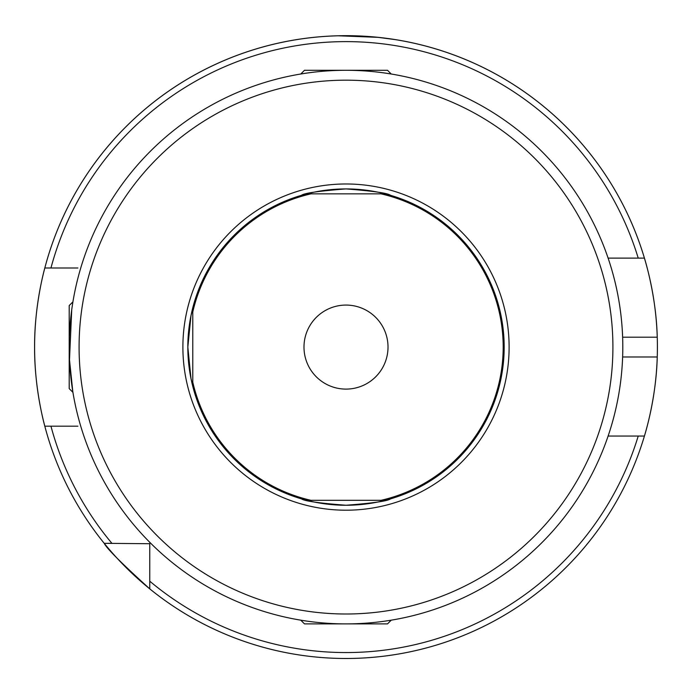 <?xml version="1.0" encoding="UTF-8"?>
<svg xmlns="http://www.w3.org/2000/svg" width="692" height="692" viewBox="0 0 692 692"><rect width="100%" height="100%" fill="white"/><g stroke="black" fill="none" stroke-linecap="round" stroke-linejoin="round"><path stroke-width="1.04" d="M387.079 194.348L390.487 195.3C387.866 193.137 373.04 191.009 346 188.916A158.174 158.174 0 0 0 187.826 347.09A158.174 158.174 0 0 0 346 505.255C373.023 503.171 387.849 501.043 390.487 498.871L381.508 501.224L380.6 500.316L311.4 500.316L310.492 501.224L301.513 498.871C304.134 501.034 318.96 503.162 346 505.255A158.174 158.174 0 0 0 504.174 347.09A158.174 158.174 0 0 0 346 188.916C318.977 191.009 304.151 193.137 301.513 195.3L308.909 193.327M391.24 620.162L387.52 623.89L304.48 623.89L300.76 620.162M310.492 192.956L311.4 193.855L380.6 193.855L381.508 192.956L387.122 194.357M300.76 74.009L304.48 70.29L387.52 70.29L391.24 74.009M192.774 371.163L192.774 312.49L191.866 311.582L194.21 302.603L190.992 315.621L187.826 347.081L190.983 378.533L194.21 391.577L191.866 382.589L192.774 381.69L192.774 371.163M72.919 392.329L69.2 388.61L69.2 305.57L72.919 301.842M193.968 303.459L193.587 304.791L193.968 303.459M192.212 310.12L191.866 311.582M304.878 499.823L310.492 501.224L304.878 499.823M304.688 194.409L302.395 195.049M385.089 73.058L390.487 73.888M346 623.89A276.8 276.8 0 0 0 622.8 347.09A276.8 276.8 0 0 0 346 70.29A276.8 276.8 0 0 0 69.2 347.09A276.8 276.8 0 0 0 346 623.89A276.8 276.8 0 0 0 622.8 347.09A276.8 276.8 0 0 0 346 70.29M338.103 35.785L378.074 37.342L395.426 39.634M388.013 347.09A42.013 42.013 0 0 0 346 305.077A42.013 42.013 0 0 0 303.987 347.09A42.013 42.013 0 0 0 346 389.103A42.013 42.013 0 0 0 388.013 347.09M645.558 432.163A311.4 311.4 0 0 1 644.416 436.055C644.166 436.877 656.232 399.595 657.244 356.977A311.4 311.4 0 0 1 645.904 430.9M608.112 436.055L644.416 436.055A311.4 311.4 0 0 1 104.207 543.315L149.766 543.722M77.902 426.177L44.807 426.177A311.4 311.4 0 0 1 34.6 347.09C34.271 304.601 45.041 267.121 44.807 268.003L77.902 268.003M149.766 588.883L149.766 581.193A305.466 305.466 0 0 0 638.223 436.055L644.416 436.055A311.4 311.4 0 0 1 149.766 588.883C121.714 563.47 106.525 548.28 104.207 543.315A311.4 311.4 0 0 1 44.807 426.177C45.058 427.128 34.254 389.484 34.6 347.09A311.4 311.4 0 0 1 644.416 258.116L608.112 258.116M622.627 356.977L657.244 356.977A311.4 311.4 0 0 0 657.244 337.203C656.25 294.749 644.183 257.286 644.416 258.116L638.223 258.116A305.466 305.466 0 0 0 50.948 268.003L44.807 268.003A311.4 311.4 0 0 1 657.244 337.203L622.627 337.203M300.198 39.072L296.574 39.634M104.207 543.315L111.896 543.315A305.466 305.466 0 0 1 50.948 426.177L44.807 426.177A311.4 311.4 0 0 0 104.207 543.315L111.896 543.315M149.766 581.193L149.766 543.315M306.911 621.113L301.513 620.292M72.798 391.577L69.494 359.771L71.717 309.817M71.977 308.001L72.798 302.603M389.388 194.988L387.425 194.435L389.414 194.988M346 188.916A158.174 158.174 0 0 0 187.826 347.09A158.174 158.174 0 0 0 346 505.255M311.322 193.777A157.179 157.179 0 0 0 192.687 312.403M192.687 381.768A157.179 157.179 0 0 0 311.322 500.394M346 614.003A266.913 266.913 0 0 0 612.913 347.09A266.913 266.913 0 0 0 346 80.177A266.913 266.913 0 0 0 79.087 347.09A266.913 266.913 0 0 0 346 614.003M346 510.203A163.113 163.113 0 0 0 509.113 347.09A163.113 163.113 0 0 0 346 183.977A163.113 163.113 0 0 0 182.887 347.09A163.113 163.113 0 0 0 346 510.203M34.6 347.09A311.4 311.4 0 0 1 44.807 268.003M644.416 258.116A311.4 311.4 0 0 1 657.244 337.203M380.678 500.394A157.179 157.179 0 0 0 380.678 193.777"/></g></svg>

